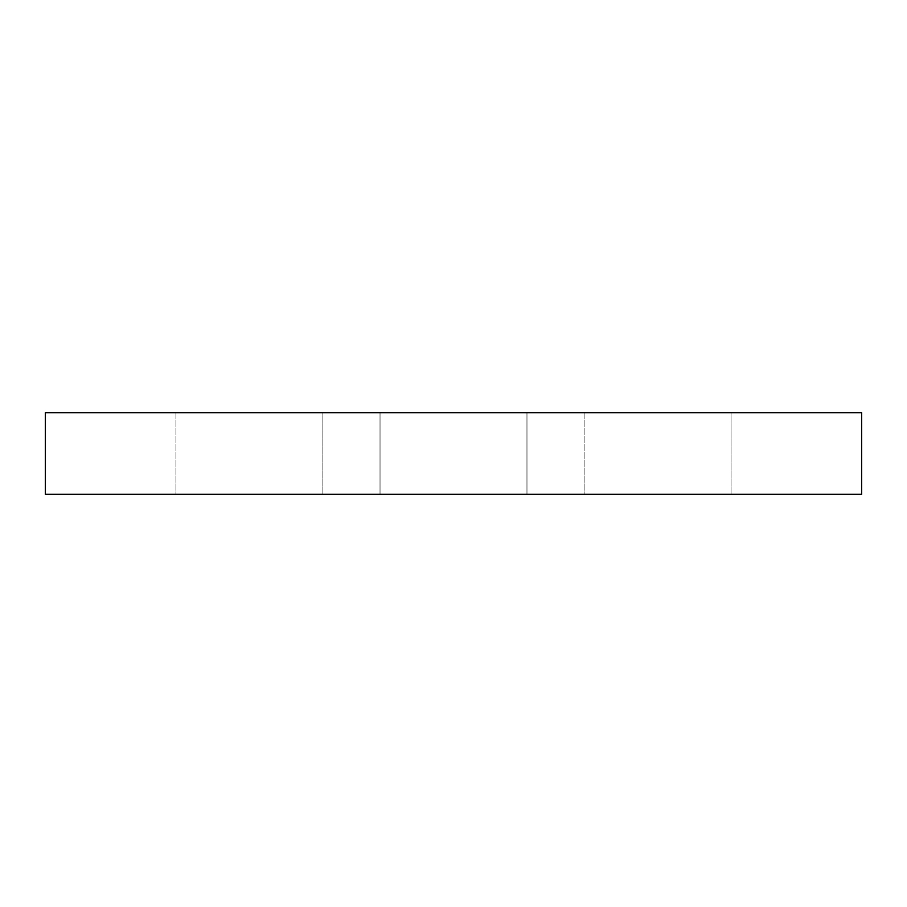 <?xml version="1.0" encoding="UTF-8"?>
<svg xmlns="http://www.w3.org/2000/svg" width="907" height="907" viewBox="0 0 907 907"><rect width="100%" height="100%" fill="white"/><g stroke="black" fill="none" stroke-linecap="round" stroke-linejoin="round"><path stroke-width="0.68" stroke-dasharray="4.54 3.4" d="M731.042 494.315L584.108 494.315L584.108 412.685L731.042 412.685L731.042 494.315L584.108 494.315L731.042 494.315L731.042 412.685L584.108 412.685L725.453 412.685L584.108 412.685L584.108 494.315L731.042 494.315M526.967 494.315L380.033 494.315L380.033 412.685L526.967 412.685L526.967 494.315L380.033 494.315L380.033 412.685L526.967 412.685L526.967 494.315L45.35 494.315L526.967 494.315L380.033 494.315L526.967 494.315L526.967 412.685L380.033 412.685L861.65 412.685L45.35 412.685L521.378 412.685L380.033 412.685L380.033 494.315L526.967 494.315L526.967 412.685L380.033 412.685L380.033 494.315L526.967 494.315M322.892 494.315L175.958 494.315L175.958 412.685L322.892 412.685L322.892 494.315L175.958 494.315L322.892 494.315L322.892 412.685L175.958 412.685L317.303 412.685L175.958 412.685L175.958 494.315L322.892 494.315"/><path stroke-width="1.36" d="M45.35 412.685L45.35 494.315L861.65 494.315L861.65 412.685L45.35 412.685L861.65 412.685L861.65 494.315L45.35 494.315L45.35 412.685"/></g></svg>
